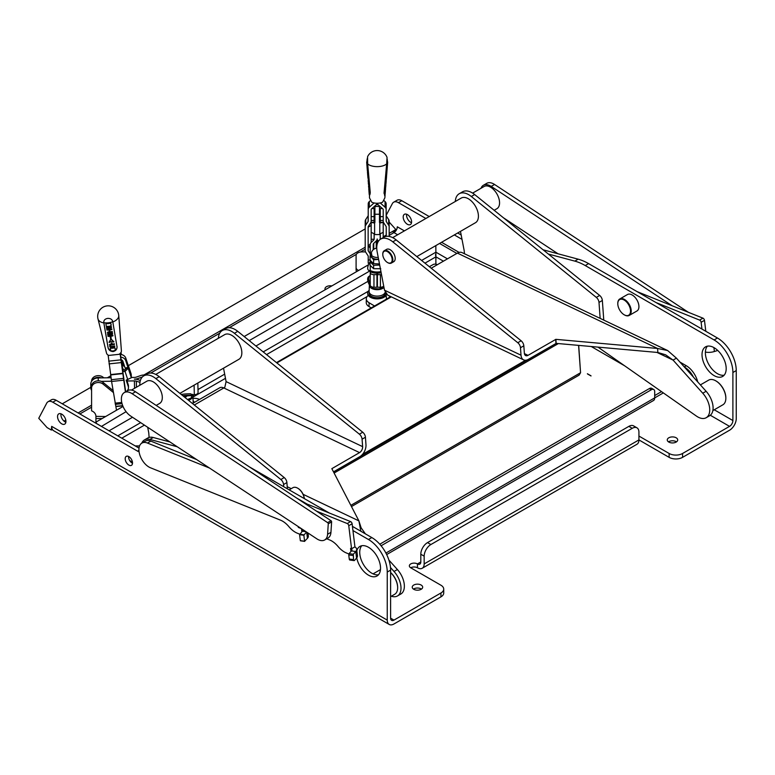 <?xml version="1.0" encoding="UTF-8"?>
<svg xmlns="http://www.w3.org/2000/svg" width="775" height="775" viewBox="0 0 775 775"><rect width="100%" height="100%" fill="white"/><g stroke="black" fill="none" stroke-linecap="round" stroke-linejoin="round"><path stroke-width="1.16" d="M370.218 248.262L368.241 245.239A0.756 0.668 -0 0 1 368.144 244.9M368.212 215.557A0.698 0.62 -0 0 1 368.125 215.867L365.693 219.587A3.691 3.265 180 0 0 365.199 221.224L365.199 250.519A3.691 3.265 180 0 0 365.693 252.156L368.125 255.866A0.698 0.62 180 0 1 368.212 256.176L368.212 263.229L369.268 263.229M370.566 200.463L369.297 201.587A3.691 3.265 180 0 0 368.212 203.903L368.212 221.175A0.698 0.62 180 0 1 368.125 221.485L365.693 225.205A3.691 3.265 180 0 0 365.199 226.843M370.218 253.88L368.241 250.858A0.756 0.668 180 0 1 368.144 250.519L368.144 226.843A0.756 0.668 180 0 1 368.241 226.503L370.673 222.793A3.642 3.216 180 0 0 371.157 221.175L371.157 209.521A0.756 0.668 180 0 1 371.38 209.047L376.117 204.852A3.642 3.216 -0 0 0 377.105 203.253M368.212 209.521A3.691 3.265 180 0 1 369.297 207.206L374.034 203.011A0.698 0.62 180 0 0 374.102 202.943M369.472 195.058L369.481 197.877L371.738 202.178A7.537 3.507 -0 0 0 382.598 202.178L384.855 197.877L385.059 195.339L384.022 193.246L386.657 164.009A4.088 1.414 -73.9 0 1 386.677 163.845L387.045 157.403A10.55 10.55 0 0 0 367.573 156.715L367.641 163.341A9.533 8.428 180 0 0 367.67 163.845L370.256 192.588C369.995 194.922 369.646 195.571 369.229 194.554L369.239 194.283M380.273 222.309L380.273 220.468L383.208 220.468L383.208 209.521A0.756 0.668 180 0 0 382.986 209.047L378.248 204.852A3.642 3.216 -0 0 1 377.26 203.253M386.221 236.365L386.221 226.843A0.756 0.668 180 0 0 386.124 226.503L383.702 222.793A3.642 3.216 -0 0 1 383.208 221.175M380.263 202.943A0.698 0.62 180 0 0 380.331 203.011L385.068 207.206A3.691 3.265 -0 0 1 386.153 209.521L386.153 221.175A0.698 0.62 180 0 0 386.241 221.485L388.672 225.205A3.691 3.265 -0 0 1 389.166 226.843L389.166 236.414M383.79 200.454L385.068 201.587A3.691 3.265 -0 0 1 386.153 203.903L386.153 209.521M389.166 226.843L389.166 221.224A3.691 3.265 -0 0 0 388.672 219.587L386.241 215.867A0.698 0.62 -0 0 1 386.153 215.557M367.088 166.296A10.23 4.766 180 0 1 366.953 165.676L366.701 162.547A10.472 4.883 -0 0 0 366.837 163.157L367.088 166.296L367.205 163.157A10.114 4.708 180 0 1 367.069 162.537L367.021 161.888A10.162 4.737 -0 0 0 367.641 163.36M366.982 161.229A10.472 4.883 -0 0 0 366.701 162.547M369.355 194.573A8.002 3.73 180 0 1 369.171 193.915L368.929 190.786A8.254 3.846 -0 0 0 369.103 191.435L369.355 194.573L369.859 194.292L369.472 191.435A7.886 3.672 180 0 1 369.287 190.776L369.268 190.543M368.978 190.175A8.254 3.846 -0 0 0 368.929 190.786M368.367 183.365A8.854 4.127 180 0 1 368.319 183.074L368.716 184.954A8.787 4.098 180 0 1 368.532 184.586L368.367 183.365M368.483 180.507L368.154 180.507A9.029 4.204 -0 0 0 368.144 180.827L368.716 184.954M387.636 162.547L387.393 165.676A10.23 4.766 180 0 1 387.064 166.703L387.316 163.573A10.472 4.883 -0 0 0 387.636 162.547A10.472 4.883 -0 0 0 387.51 161.568L387.326 161.859A10.182 10.182 0 0 0 387.074 158.701M386.192 180.866L386.018 183.074A8.854 4.127 180 0 1 385.95 183.462L385.776 184.682A8.787 4.098 180 0 1 385.572 185.051L386.192 180.924A9.029 4.204 -0 0 0 386.192 180.866A9.029 4.204 -0 0 0 386.202 180.604L385.853 180.604A8.67 4.04 180 0 1 385.834 180.866A8.67 4.04 180 0 1 385.824 180.924L385.572 185.051M385.417 190.786L385.165 193.915A8.002 3.73 180 0 1 384.942 194.67L385.194 191.532A8.254 3.846 -0 0 0 385.417 190.786A8.254 3.846 -0 0 0 385.359 190.175M384.942 194.67L384.41 194.389L384.826 191.532A7.886 3.672 180 0 0 385.049 190.776L385.078 190.466M367.631 171.343A9.697 4.524 -0 0 0 367.476 172.341A9.697 4.524 -0 0 0 367.767 173.28L367.815 173.881L368.135 173.28A9.339 4.35 180 0 1 367.834 172.331L367.35 170.742A9.823 4.582 -0 0 1 367.36 170.432L367.398 170.432M369.084 188.102L368.929 188.102A8.389 3.914 -0 0 0 368.784 188.984A8.389 3.914 -0 0 0 369.123 189.943L369.171 190.543L369.501 189.943A8.031 3.739 180 0 1 369.152 188.974L369.074 188.005M368.764 185.477A8.593 4.001 -0 0 0 368.59 186.446A8.593 4.001 -0 0 0 368.919 187.405L368.968 188.005L369.297 187.405A8.225 3.836 180 0 1 368.948 186.436L368.677 184.886M367.844 175.925A9.368 4.369 -0 0 0 367.805 176.526A9.368 4.369 -0 0 0 368.106 177.475L368.154 178.076A9.329 4.35 180 0 1 367.854 177.126A9.329 4.35 180 0 1 367.854 177.078L368.503 180.827M367.96 175.954L368.086 174.162A9.242 4.311 180 0 1 367.989 173.881M368.232 175.954L367.854 175.954A9.465 4.408 180 0 1 367.708 175.324L367.66 174.724A9.513 4.437 -0 0 0 367.815 175.353L367.767 174.753A9.562 4.456 180 0 1 367.621 174.133L367.573 173.532A9.61 4.476 -0 0 0 367.718 174.162L367.854 175.954M367.079 166.276A10.133 4.718 -0 0 0 367.05 166.887A10.133 4.718 -0 0 0 367.321 167.817L367.369 168.417L367.699 167.817A9.765 4.553 180 0 1 367.408 166.877L367.369 166.373M367.563 168.427A9.678 4.505 180 0 1 367.563 168.417L367.243 169.028A9.988 4.66 180 0 1 367.185 168.669L367.137 168.078A10.036 4.679 -0 0 0 367.195 168.427L367.563 168.427M367.234 168.969A9.939 4.631 -0 0 0 367.234 169.27A9.939 4.631 -0 0 0 367.515 170.209L367.563 170.8L367.892 170.209A9.581 4.466 180 0 1 367.592 169.26L367.582 169.028M368.154 178.076L368.483 177.475A9.009 4.195 180 0 1 368.164 176.526L368.125 176.032M368.968 188.005A8.544 3.982 180 0 1 368.629 187.037L368.59 186.446M367.195 168.427L367.243 169.028M369.171 190.543A8.341 3.885 180 0 1 368.832 189.575L368.784 188.984M367.815 173.881A9.658 4.495 180 0 1 367.524 172.932L367.476 172.341M367.563 170.8A9.901 4.611 180 0 1 367.282 169.861L367.234 169.27M367.369 168.417A10.085 4.698 180 0 1 367.098 167.477L367.05 166.887M367.67 163.845A10.521 4.902 -0 0 0 377.173 166.644A10.521 4.902 -0 0 0 386.677 163.845M384.991 194.573L385.059 195.339M384.603 195.62L384.739 194.748M385.252 190.408L385.504 187.269A8.593 4.001 -0 0 0 385.756 186.446L385.708 187.037A8.544 3.982 180 0 1 385.572 187.627L385.417 189.575A8.389 3.914 -0 0 0 385.553 188.984L385.514 189.575A8.341 3.885 180 0 1 385.252 190.408L384.758 190.195L385.136 187.269A8.225 3.836 180 0 0 385.398 186.436L385.504 185.051M385.95 175.77L386.279 176.361L385.95 175.77A9.155 4.263 180 0 0 386.289 174.937M386.541 174.859L386.686 173.067A9.697 4.524 -0 0 0 386.87 172.341L386.822 172.932A9.658 4.495 180 0 1 386.638 173.658L386.589 174.259A9.61 4.476 -0 0 0 386.773 173.532L386.725 174.133A9.562 4.456 180 0 1 386.541 174.859L386.308 173.067A9.339 4.35 180 0 0 386.502 172.331L386.618 170.897M386.589 167.913L386.347 170.897L386.589 167.913A9.765 4.553 180 0 0 386.938 166.877L386.948 166.703M385.805 177.572L386.134 178.172L385.805 177.572A9.009 4.195 180 0 0 386.173 176.526L386.183 176.361M386.047 178.172L386.289 179.713L386.483 177.175A9.329 4.35 180 0 1 386.134 178.172M386.725 163.322A10.162 4.737 -0 0 0 387.326 161.888L387.277 162.537A10.114 4.708 180 0 1 386.948 163.573L387.064 166.703M386.87 172.341A9.697 4.524 -0 0 0 386.744 171.44M385.756 186.446A8.593 4.001 -0 0 0 385.621 185.583M386.967 167.913A10.133 4.718 -0 0 0 387.297 166.887A10.133 4.718 -0 0 0 387.258 166.276M387.297 166.887L387.248 167.477A10.085 4.698 180 0 1 387.074 168.194L387.025 168.795A10.036 4.679 -0 0 0 387.2 168.078L387.151 168.669A9.988 4.66 180 0 1 386.977 169.396L386.928 169.987A9.939 4.631 -0 0 0 387.113 169.27A9.939 4.631 -0 0 0 387.113 168.969M387.113 169.27L387.064 169.861A9.901 4.611 180 0 1 386.725 170.897M386.938 171.362A9.775 4.553 180 0 1 386.938 171.401L386.987 170.839A9.823 4.582 -0 0 0 386.987 170.8A9.823 4.582 -0 0 0 386.987 170.529L386.909 170.529M385.834 185.458A8.661 4.04 180 0 1 385.834 185.525A8.661 4.04 180 0 1 385.824 185.583L385.611 184.983M386.183 177.572A9.368 4.369 -0 0 0 386.541 176.526A9.368 4.369 -0 0 0 386.493 175.925M386.328 175.77A9.513 4.437 -0 0 0 386.677 174.724L386.628 175.324A9.465 4.408 180 0 1 386.279 176.361M386.987 170.8L386.938 171.401A9.775 4.553 180 0 1 386.938 171.44L386.57 171.44M385.553 188.984A8.389 3.914 -0 0 0 385.466 188.238M383.208 220.468L383.208 232.316L379.789 233.982A1.443 1.356 -0 0 0 379.488 234.563L374.906 234.563A1.443 1.356 -0 0 0 374.606 233.982L374.606 223.055L371.177 222.406L371.177 232.316L374.606 233.982M383.208 231.87L383.208 237.625M374.122 233.934L374.122 239.32M371.981 208.514L374.122 208.514L374.122 222.309M371.177 209.357L371.177 222.406L374.364 222.193M371.177 231.87L371.177 242.468M380.273 220.468L380.273 216.622L383.208 216.622M382.385 208.514L380.273 208.514L380.273 216.622M380.273 233.934L380.273 239.349M380.021 222.193L383.208 222.406L379.789 223.055A1.443 1.356 -0 0 1 379.488 222.231L379.488 205.947M379.488 221.214A1.443 1.356 180 0 0 379.789 222.047L379.789 233.982M374.906 205.927L374.906 222.231A1.443 1.356 -0 0 1 374.606 223.055L374.606 222.047A1.443 1.356 180 0 0 374.906 221.214M374.606 222.047L374.122 222.406L374.606 222.047M376.204 204.774A2.286 0.794 180 0 1 378.152 204.774M580.485 371.603L578.702 345.388M390.784 296.602L276.472 362.603M334.103 473.041L558.368 343.567M333.541 471.956L556.256 343.373M578.586 345.379L580.572 372.727L579.08 375.158L351.482 506.559M276.888 362.933L391.327 296.864M525.566 360.259L362.487 454.402M333.483 471.859L359.852 456.64A9.494 5.938 115.5 0 0 365.974 444.705L365.432 437.245A4.747 2.742 -120 0 0 362.748 432.237L237.751 331.351A18.988 10.957 -120 0 0 225.641 328.6L222.28 330.537A18.988 10.957 60 0 1 234.399 333.289L359.387 434.174A4.747 2.742 60 0 1 362.08 439.183L362.623 446.642A4.747 2.964 -64.5 0 1 359.552 452.61L331.836 468.662L358.912 520.897L360.85 531.233M369.404 284.948A7.798 4.388 -0 0 0 369.384 285.19A7.798 4.388 -0 0 0 377.619 289.685A7.798 4.388 -0 0 0 383.974 287.467M371.583 286.75L373.124 288.552L380.002 288.949L383.315 286.45M383.567 286.256L383.722 286.13A3.739 2.102 -0 0 1 380.418 287.225L377.396 287.225L377.396 274.67L380.418 274.67A3.739 2.102 -0 0 0 381.503 274.582M367.699 293.338A9.494 5.347 -0 0 0 367.689 293.531A9.494 5.347 -0 0 0 377.716 298.869A9.494 5.347 -0 0 0 386.173 295.256M369.171 290.276A9.494 5.347 -0 0 0 367.689 293.144A9.494 5.347 -0 0 0 377.716 298.472A9.494 5.347 -0 0 0 386.163 294.868M369.384 285.19L369.123 291.458A8.07 4.543 -0 0 0 369.113 291.574L369.113 293.144A8.07 4.543 -0 0 0 377.638 297.677A8.07 4.543 -0 0 0 385.252 293.144L385.252 292.659M369.113 291.574A8.07 4.543 -0 0 0 377.638 296.108A8.07 4.543 -0 0 0 385.127 292.378M373.017 288.523L373.017 287.157M380.099 288.93L380.099 287.225M188.422 400.249A7.798 4.505 -1.2 0 0 192.801 395.967A7.798 4.505 -1.2 0 0 192.723 395.473M187.55 399.542L191.502 397.817L191.454 395.57M194.331 402.428A9.494 5.483 -1.2 0 0 193.12 400.888M193.082 403.145A8.07 4.66 -1.2 0 0 193.208 402.273A8.07 4.66 -1.2 0 0 193.198 402.157L192.801 395.967M187.259 395.87L185.651 396.926L183.83 396.122M185.68 398.03L185.651 396.926M371.254 254.917A6.171 3.478 -0 0 0 371.845 257.61L370.062 256.322L371.845 254.132M378.607 259.422L373.627 259.799L371.845 257.61A6.171 3.478 -0 0 0 377.183 259.344A6.171 3.478 -0 0 0 378.578 259.257M370.062 256.322L370.062 260.197L373.627 263.674L379.469 263.926M373.627 263.674L373.627 259.799M378.549 259.121A5.929 3.342 180 0 1 371.254 255.866L371.254 254.103A5.929 3.342 -0 0 0 378.219 257.397M218.376 338.268A18.988 10.957 60 0 1 222.28 330.537M359.552 452.61L223.83 387.955A4.747 2.964 115.5 0 0 224.857 387.161L226.097 381.61L223.529 368.173M179.897 393.371L238.894 359.309A14.241 8.225 -120 0 0 238.894 342.87A14.241 8.225 -120 0 0 224.653 334.645L155.765 374.422M390.474 567.494L394.029 571.466A17.089 9.862 60 0 1 397.468 595.956A17.089 9.862 60 0 1 391.327 596.217M199.524 399.425A9.494 5.57 0.9 0 0 192.956 398.321M194.312 405.005L223.83 387.955A9.494 5.483 -120 0 0 219.674 387.8L192.462 403.504M397.468 595.956L400.83 594.018A17.089 9.862 -120 0 0 397.391 569.528L388.876 560.034M365.374 533.849L361.131 527.814L358.922 521.023M287.36 488.812L286.905 482.583A4.747 2.742 -120 0 0 284.222 477.574L159.224 376.689A18.988 10.957 -120 0 0 147.114 373.938L143.763 375.875A18.988 10.957 60 0 1 155.872 378.626L280.87 479.512A4.747 2.742 60 0 1 283.553 484.52L283.708 486.7M521.013 355.192L520.471 347.743A4.747 2.742 -120 0 0 517.778 342.724L392.789 241.839A18.988 10.957 -120 0 0 380.68 239.088A18.988 10.957 -120 0 0 377.144 251.739L384.487 290.17L387.674 295.12L523.638 359.891A9.494 5.938 -64.5 0 1 521.013 355.192L384.487 290.17M387.645 262.599A7.12 4.107 -120 0 0 387.82 262.696A7.12 4.107 -120 0 0 391.375 263.054L393.729 261.698A7.12 4.107 -120 0 0 394.921 260.187A7.12 4.107 -120 0 0 392.838 252.146A7.12 4.107 -120 0 0 386.609 249.366L384.255 250.722A7.12 4.107 -120 0 0 382.782 253.977A7.12 4.107 -120 0 0 382.792 254.181M380.68 239.088L384.032 237.15A18.988 10.957 60 0 1 396.141 239.901L521.139 340.787A4.747 2.742 60 0 1 523.822 345.805L524.365 353.255A4.747 2.964 115.5 0 0 525.683 355.599A4.747 2.964 115.5 0 0 528.017 355.347L555.888 339.343L657.578 348.469L667.663 350.542L676.42 358.147L706.122 391.288A17.089 9.862 60 0 1 709.561 415.778L706.199 417.715A17.089 9.862 -120 0 0 702.76 393.225L673.068 360.084L665.628 354.824L657.868 352.489L556.179 343.373L528.308 359.377A9.494 5.938 -64.5 0 1 523.638 359.891M667.663 350.542L462.055 252.602A9.494 5.938 115.5 0 0 457.395 253.115L431.229 268.218M366.313 298.724L366.255 302.56A9.494 5.57 0.9 0 0 369.036 306.58L369.094 302.744A9.494 5.57 -179.1 0 1 366.313 298.724A9.494 5.57 -179.1 0 1 368.28 295.391M369.094 302.744L374.528 305.989M369.036 306.58L371.235 307.898M386.202 294.035A9.494 5.483 -120 0 0 386.192 295.575L386.444 299.111M429.379 266.726L433.099 264.575A9.494 5.483 60 0 1 437.255 264.74M389.544 297.319L389.534 297.164A4.747 2.742 60 0 1 389.593 296.04M597.971 347.123L696.376 416.049A17.089 9.862 -120 0 0 706.199 417.715M676.42 358.147L673.068 360.084L656.948 352.412M657.868 352.489L657.578 348.469L457.395 253.115M455.293 201.49A18.988 10.957 60 0 1 459.197 193.75A18.988 10.957 60 0 1 471.316 196.501L596.304 297.387A4.747 2.742 60 0 1 598.998 302.405L600.15 318.38M464.428 253.735L464.244 251.168A4.747 2.742 -120 0 0 464.157 250.519L460.476 231.376M390.61 570.119L390.61 618.169A4.747 2.742 120 0 0 391.588 620.339A4.747 2.742 120 0 0 393.962 620.107L440.946 592.982L440.946 596.857L393.962 623.982A9.494 5.483 -60 0 1 389.215 624.447A9.494 5.483 -60 0 1 387.248 620.107L387.248 572.057L390.61 570.119A26.573 15.345 -120 0 0 371.816 537.569L368.454 539.507L352.945 530.546L354.931 546.84L351.569 548.778L348.76 525.712A1.899 1.095 -120 0 0 347.239 523.532L316.491 511.142L135.509 391.782A14.241 8.225 -120 0 0 127.672 390.639L124.32 392.576A14.241 8.225 60 0 1 132.157 393.719L327.631 522.641A0.949 0.552 60 0 1 328.261 523.832L327.593 534.266A14.241 8.225 60 0 1 324.667 539.972A14.241 8.225 60 0 1 316.83 538.828L130.723 416.088A14.241 8.225 60 0 1 122.004 403.523A14.241 8.225 60 0 1 124.32 392.576M316.491 511.142L330.993 520.703A0.949 0.552 60 0 1 331.613 521.895L330.944 532.328A14.241 8.225 60 0 1 328.019 538.034L324.667 539.972M326.73 538.78L329.675 539.962A18.988 10.957 60 0 1 338.036 546.472A18.988 10.957 -120 0 0 346.406 552.972L348.886 553.97M351.569 548.778L350.571 548.371L350.959 551.519M209.502 468.042L147.483 443.058A14.241 8.225 -120 0 0 141.873 443.097A14.241 8.225 -120 0 0 140.004 455.477A14.241 8.225 -120 0 0 150.495 467.79L280.569 520.18A18.988 10.957 -120 0 1 288.93 526.69A18.988 10.957 60 0 0 297.29 533.19L299.76 534.188M299.286 527.252L298.191 526.864L298.394 527.446L301.417 528.666M347.239 523.532L350.591 521.594L307.026 504.041L296.534 497.986M350.591 521.594A1.899 1.095 60 0 1 352.121 523.774L348.76 525.712M352.945 530.546L352.121 523.774M306.483 531.999L303.868 535.283L304.585 541.221L307.442 538.325A9.494 4.602 -6.9 0 0 308.334 535.99L307.975 532.987M303.868 535.283L299.596 534.692L302.386 531.214A4.747 2.296 -6.9 0 0 302.831 530.052A4.747 2.296 -6.9 0 0 302.541 529.403M304.614 541.328L300.322 540.63L304.585 541.221M299.596 534.692L300.322 540.63M353.332 554.241L353.526 559.647A1.899 0.794 97.9 0 0 354.078 560.616A1.899 0.794 97.9 0 0 354.533 560.383L356.558 558.107A9.494 4.602 -6.9 0 0 357.44 555.772L356.645 549.175A9.494 4.602 173.1 0 1 355.754 551.509L353.332 554.241L349.06 553.65L351.482 550.918A4.747 2.296 -6.9 0 0 351.927 549.746A4.747 2.296 -6.9 0 0 350.571 548.39M353.022 555.52L348.76 554.929L349.06 553.65M354.078 560.616L349.806 560.015A1.899 0.794 -82.1 0 1 349.263 559.046L353.526 559.647M348.76 554.929L349.263 559.046M354.843 546.888A9.494 4.602 173.1 0 1 356.645 549.175M141.873 443.097L145.225 441.159A14.241 8.225 60 0 1 150.844 441.12L196.685 459.594M303.674 502.684L307.026 504.041M181.234 394.446A10.55 1.763 175.1 0 1 190.737 393.807L191.929 394.756L194.312 394.727A3.739 2.16 178.8 0 0 198.051 392.518L198.051 388.788A3.739 2.16 -1.2 0 0 198.051 388.759A3.739 2.16 -1.2 0 0 198.051 388.73M142.309 377.018A3.856 2.228 178.8 0 0 142.183 377.057L137.824 378.568A6.868 3.962 -1.2 0 1 134.385 379.149A6.868 3.962 178.8 0 1 137.824 379.634L140.391 380.457M145.312 374.974L144.111 374.993A6.868 3.962 -1.2 0 0 140.672 375.575L136.313 377.086A3.856 2.228 178.8 0 1 134.385 377.415L131.401 377.454M111.125 377.745L101.273 377.88A6.752 5.512 180 0 0 92.273 380.418A7.595 6.2 180 0 0 90.772 384.129L90.772 387.607A7.595 6.2 -0 0 1 92.273 383.896A6.752 5.512 -0 0 1 101.273 381.368A6.752 5.512 -0 0 1 103.104 382.433L113.043 390.542M92.273 380.418A7.595 6.2 -0 0 1 98.231 377.929L101.273 377.88M139.975 382.337L136.313 381.164A3.856 2.228 -1.2 0 0 134.385 380.893L127.023 381M111.542 381.222L101.273 381.368M182.755 395.676A10.55 1.763 -4.9 0 1 193.517 395.415L192.471 394.31M193.498 394.737L193.517 395.415L183.355 396.161M193.517 395.415A10.55 6.093 -1.2 0 0 194.244 394.727M105.613 416.533L95.926 416.369A7.469 6.103 180 0 0 91.586 410.837L91.586 386.328A6.752 5.512 -0 0 1 92.273 383.896M91.586 390.406A7.595 6.2 -0 0 1 90.772 387.607M95.926 416.533L95.926 422.976A6.026 3.478 -0 0 0 95.945 423.247M91.586 388.023A6.752 5.512 -0 0 1 95.751 382.937A6.752 5.512 -0 0 1 103.104 384.129L113.353 392.499M103.84 377.851L103.104 377.251A6.752 5.512 180 0 0 95.751 376.059A6.752 5.512 180 0 0 91.586 381.155L91.586 381.329M379.682 265.06L373.627 265.282L370.062 261.814L370.644 261.001M370.062 261.814L370.062 265.224L373.627 268.702L380.748 268.702M373.627 265.282L373.627 268.702M370.237 271.153L370.218 285.123A3.739 2.102 180 0 0 373.957 287.225L376.97 287.225L376.97 274.67L373.957 274.67A3.739 2.102 180 0 1 370.218 272.567M380.942 271.618A10.55 5.938 180 0 1 370.237 270.543A10.55 4.195 129.6 0 1 368.435 270.146A10.55 4.195 129.6 0 1 370.062 261.882M368.435 270.146L369.452 270.988A10.55 4.195 -50.4 0 0 370.218 271.357M370.237 265.486L370.237 271.734A10.55 5.938 180 0 0 373.356 272.8A10.55 5.938 -0 0 0 374.306 272.974A10.55 5.938 180 0 0 376.97 273.197A10.55 5.938 -0 0 0 377.396 273.197L377.396 274.67M380.06 272.974A10.55 5.938 -0 0 0 381.009 272.8L380.06 272.974A10.55 5.938 180 0 1 377.396 273.197M370.218 261.592L370.218 260.419M370.218 256.099L370.218 244.454A6.868 3.865 180 0 1 371.138 242.517L373.657 240.066A3.856 2.17 -0 0 0 374.17 238.971L374.17 233.934L374.17 238.971M378.433 241.228L378.103 240.909A6.868 3.865 -0 0 1 377.183 238.971A6.868 3.865 180 0 1 376.262 240.909L373.744 243.36A3.856 2.17 -0 0 0 373.23 244.454L373.23 249.686M380.254 239.349A3.856 2.17 180 0 1 380.196 238.971L380.196 233.943M380.196 222.28L380.273 216.845M374.17 222.289L374.122 216.845M373.356 272.8L374.306 272.974M376.97 273.197L376.97 274.67M370.218 284.27A10.55 5.938 180 0 1 369.472 283.863L370.218 283.088M369.472 283.863L369.472 285.064A10.55 5.938 -0 0 0 370.276 285.5M370.13 283.582A10.55 4.824 -127.7 0 1 369.723 275.823A10.55 4.824 -127.7 0 1 370.218 275.532M369.723 275.823L368.706 276.607A10.55 4.824 52.3 0 0 369.472 285.064M377.183 238.971L377.183 244.096M358.631 270.456A6.026 3.478 180 0 1 356.093 267.617L356.093 270.02A6.026 3.478 180 0 0 356.713 271.56M365.538 251.894L362.119 251.894A6.026 3.478 -0 0 0 356.093 255.372L356.093 267.617M603.773 320.104L602.349 300.468A4.747 2.742 -120 0 0 599.666 295.449L474.668 194.564A18.988 10.957 -120 0 0 462.559 191.812L459.197 193.75M480.994 188.296A14.241 8.225 60 0 1 483.387 185.273A14.241 8.225 60 0 1 491.214 186.417L672.196 305.776L637.176 291.662M558.029 253.783L503.411 217.765M494.15 210.287L496.911 208.698A12.817 7.401 -120 0 0 496.911 193.905A12.817 7.401 -120 0 0 484.094 186.504L472.643 193.111M688.365 312.286L494.576 184.479A14.241 8.225 -120 0 0 486.739 183.336L483.387 185.273M705.802 331.283L704.475 320.346A1.899 1.095 -120 0 0 702.944 318.157L672.196 305.776M702.944 318.157L699.592 320.094L656.028 302.55L701.947 329.055L701.123 322.284L704.475 320.346M699.592 320.094A1.899 1.095 60 0 1 701.123 322.284M717.737 350.445L714.385 351.511A9.494 4.602 173.1 0 1 705.395 352.053M701.947 329.055L717.456 338.016L714.104 339.954A26.573 15.345 60 0 1 732.898 372.504L736.25 370.566A26.573 15.345 -120 0 0 717.456 338.016M736.25 370.566L736.25 418.616A9.494 5.483 -60 0 1 729.537 430.241L682.562 457.357L682.562 453.482A9.494 5.483 180 0 1 669.135 453.482L669.135 457.357A9.494 5.483 0 0 0 682.562 457.357M398.437 202.653L401.799 200.715A9.494 5.483 -120 0 0 397.052 200.25L393.69 202.188A9.494 5.483 60 0 1 398.437 202.653L425.853 218.482M401.799 200.715L429.214 216.545M457.686 232.984L461.164 234.999M656.028 302.55L588.593 263.616A56.953 32.879 -120 0 0 578.169 259.179L543.072 249.782M707.401 346.173A17.089 9.862 -120 0 0 706.81 360.152A17.089 9.862 -120 0 0 717.456 373.666A17.089 9.862 -120 0 0 724.16 375.187M406.613 214.239A5.929 3.429 -120 0 0 410.74 222.347A5.929 3.429 -120 0 0 411.506 222.716M624.33 314.853A9.494 5.483 -120 0 0 624.505 314.96A9.494 5.483 -120 0 0 625.086 315.26A9.494 5.483 -120 0 0 629.252 315.425A9.494 5.483 -120 0 0 629.252 304.468A9.494 5.483 -120 0 0 619.758 298.985A9.494 5.483 -120 0 0 617.791 303.335A9.494 5.483 -120 0 0 617.791 303.529M619.758 298.985L627.479 294.529A9.494 5.483 60 0 1 636.963 300.012A9.494 5.483 60 0 1 636.963 310.969L629.252 315.425M624.718 315.057A9.019 5.202 60 0 1 624.166 314.766A9.019 5.202 60 0 1 617.791 303.722A9.019 5.202 60 0 1 623.982 299.935A9.019 5.202 60 0 1 630.53 310.649A9.019 5.202 60 0 1 624.718 315.057M289.162 489.858L292.902 487.698A9.494 5.483 60 0 1 297.648 488.163A9.494 5.483 60 0 1 304.284 498.587M304.323 498.606A9.019 5.202 -120 0 0 297.988 488.357A9.019 5.202 -120 0 0 297.823 488.269M52.797 402.206L56.149 400.268A9.494 5.483 -120 0 0 51.402 399.803L48.05 401.741A9.494 5.483 60 0 1 52.797 402.206L137.582 451.157A4.747 2.742 60 0 0 139.064 451.622M56.149 400.268L139.016 448.115M169.987 441.983L153.247 437.497A17.089 9.862 -120 0 0 147.831 437.982L144.479 439.919A17.089 9.862 -120 0 0 141.757 443.164M371.816 537.569L352.441 526.38M329.239 512.982L249.376 466.879M60.973 413.792A5.929 3.429 -120 0 0 65.1 421.91A5.929 3.429 -120 0 0 65.865 422.268M361.76 545.726A17.089 9.862 -120 0 0 361.16 559.705A17.089 9.862 -120 0 0 371.816 573.219A17.089 9.862 -120 0 0 378.51 574.75M128.563 456.465A5.183 2.993 -120 0 0 128.553 456.795A5.183 2.993 -120 0 0 132.506 463.295M386.153 215.402L392.353 203.622A9.494 5.483 60 0 1 393.69 202.188M395.725 229.758L396.335 230.117M396.984 228.693L397.313 226.804A4.747 2.742 -60 0 1 393.962 232.616A4.747 2.742 60 0 1 392.547 231.434L389.166 233.391M682.562 453.482L729.537 426.366A4.747 2.742 120 0 0 732.898 420.554L732.898 372.504M714.104 339.954L585.241 265.554A56.953 32.879 -120 0 0 574.817 261.117L548.332 254.026M454.334 234.922L462.007 239.359M714.104 375.604A17.089 9.862 60 0 1 702.944 360.549A17.089 9.862 60 0 1 705.56 346.851A17.089 9.862 60 0 1 722.649 356.723A17.089 9.862 60 0 1 722.649 376.447A17.089 9.862 60 0 1 714.104 375.604M407.388 224.285A5.929 3.429 60 0 1 403.513 219.063A5.929 3.429 60 0 1 404.414 214.307A5.929 3.429 60 0 1 410.353 217.727A5.929 3.429 60 0 1 410.353 224.585A5.929 3.429 60 0 1 407.388 224.285M725.846 398.069A13.766 7.944 -120 0 0 725.846 397.885A13.766 7.944 -120 0 0 716.119 381.029A13.766 7.944 -120 0 0 715.945 380.932M177.233 446.758L149.895 439.435A17.089 9.862 -120 0 0 144.479 439.919M389.215 624.447L53.64 430.706A9.494 5.483 -60 0 1 51.673 426.366L51.334 430.048L47.072 427.577L38.75 418.297L46.713 403.174A9.494 5.483 60 0 1 48.05 401.741M368.454 539.507A26.573 15.345 60 0 1 387.248 572.057M356.829 550.715A17.089 9.862 60 0 1 359.92 546.414A17.089 9.862 60 0 1 376.999 556.276A17.089 9.862 60 0 1 376.999 575.999A17.089 9.862 60 0 1 368.454 575.157A17.089 9.862 60 0 1 356.752 557.874M61.738 423.847A5.929 3.429 60 0 1 57.863 418.616A5.929 3.429 60 0 1 58.774 413.86A5.929 3.429 60 0 1 64.703 417.289A5.929 3.429 60 0 1 64.703 424.138A5.929 3.429 60 0 1 61.738 423.847M125.192 458.732A5.183 2.993 60 0 1 126.267 456.359A5.183 2.993 60 0 1 131.45 459.352A5.183 2.993 60 0 1 131.45 465.339A5.183 2.993 60 0 1 127.458 463.944A5.183 2.993 60 0 1 125.192 458.732M417.454 567.794A4.747 2.742 0 0 0 410.74 567.794A4.747 2.742 180 0 1 409.355 565.857A4.747 2.742 180 0 1 412.281 563.328A4.747 2.742 180 0 1 417.454 563.919L417.454 567.794A9.494 5.483 -120 0 0 422.201 568.269L636.963 444.269A9.494 5.483 -120 0 0 638.929 439.919L669.135 457.357M440.946 596.857A9.494 5.483 0 0 0 443.726 592.982L443.726 589.107A9.494 5.483 180 0 1 440.946 592.982M676.488 441.857A5.222 3.013 0 0 0 676.178 441.663A5.222 3.013 0 0 0 668.496 441.857M421.455 589.107A5.222 3.013 0 0 0 421.145 588.913A5.222 3.013 0 0 0 413.453 589.107M410.74 567.794L440.946 585.232A9.494 5.483 180 0 1 443.726 589.107M638.929 436.054L669.135 453.482M325.238 289.734A5.222 3.013 180 0 1 324.987 288.804A5.222 3.013 180 0 1 331.816 285.936M676.178 437.788A5.222 3.013 180 0 1 677.708 439.919A5.222 3.013 180 0 1 672.487 442.942A5.222 3.013 180 0 1 667.265 439.919A5.222 3.013 180 0 1 670.491 437.139A5.222 3.013 180 0 1 676.178 437.788M421.145 585.038A5.222 3.013 180 0 1 422.675 587.169A5.222 3.013 180 0 1 417.454 590.182A5.222 3.013 180 0 1 412.232 587.169A5.222 3.013 180 0 1 415.458 584.389A5.222 3.013 180 0 1 421.145 585.038M51.334 430.048L52.516 429.631M393.855 232.558L395.851 229.526L392.547 231.434M395.851 229.526L389.166 222.067M371.177 225.457L368.144 227.211M365.199 228.906L128.388 365.635M110.893 375.73L107.308 377.803M90.772 387.355L62.271 403.804M424.167 556.169A9.494 5.483 -60 0 1 430.871 544.544L632.226 428.304A9.494 5.483 -60 0 1 636.963 427.829A9.494 5.483 -60 0 1 638.929 432.169L638.929 439.919L424.167 563.919L424.167 556.169L420.806 554.232A9.494 5.483 120 0 1 427.519 542.607L628.864 426.366L632.226 428.304M636.963 427.829L633.611 425.892A9.494 5.483 120 0 0 628.864 426.366M420.806 561.982L417.454 563.919A4.747 2.742 -120 0 0 419.827 564.152A4.747 2.742 -120 0 0 420.806 561.982L420.806 554.232M422.201 568.269A9.494 5.483 -120 0 0 424.167 563.919M700.397 384.894L708.66 380.128A14.241 8.225 60 0 1 715.78 380.835A14.241 8.225 60 0 1 725.846 398.272A14.241 8.225 60 0 1 722.901 404.782L712.855 410.585M397.653 587.557A13.766 7.944 -120 0 0 397.653 587.363A13.766 7.944 -120 0 0 390.61 572.493M390.61 572.589A14.241 8.225 60 0 1 397.653 587.75A14.241 8.225 60 0 1 394.707 594.27L390.61 596.634M380.467 569.606A14.241 8.225 60 0 1 380.477 569.606L373.075 573.868M416.814 256.583L475.472 222.716A14.241 8.225 -120 0 0 475.472 206.276A14.241 8.225 -120 0 0 461.241 198.061L392.683 237.634M391.918 261.427A6.646 3.836 60 0 1 387.481 262.502A6.646 3.836 60 0 1 382.782 254.365A6.646 3.836 60 0 1 388.265 252.185A6.646 3.836 60 0 1 391.918 261.427M391.375 263.054A7.12 4.107 -120 0 0 392.576 261.543A7.12 4.107 -120 0 0 390.493 253.502A7.12 4.107 -120 0 0 384.255 250.722M131.488 390.077L146.843 381.213A12.817 7.401 60 0 1 159.66 388.614A12.817 7.401 60 0 1 159.66 403.407L156.182 405.412M139.839 385.262A18.988 10.957 60 0 1 143.763 375.875M149.1 437.439L148.8 433.283A4.747 2.742 -120 0 0 148.713 432.634L147.686 427.267M591.025 375.952L587.44 373.908M587.392 373.744L591.025 375.836M139.539 445.954L135.276 445.954M661.511 391.627L654.701 395.56M435.86 259.189L435.957 264.265M435.86 264.246L435.86 256.864L424.962 263.161M135.189 445.906L139.568 445.906M441.576 242.284L459.091 252.398M697.723 381.91A17.089 9.862 60 0 0 686.253 365.722L679.946 362.08M693.47 377.173A17.089 9.862 -120 0 0 684.267 366.895M456.853 253.425L439.57 243.447M663.332 392.906L654.701 397.885L654.701 391.685A4.747 2.742 -60 0 0 653.722 389.505L651.707 388.343A4.747 2.742 120 0 0 649.334 388.585L651.349 389.748A4.747 2.742 -60 0 1 653.722 389.505M435.957 259.189L435.86 256.864M101.07 426.202L97.04 423.809A2.848 1.647 180 0 1 96.207 422.646A2.848 1.647 180 0 1 97.04 421.484L123.041 406.468M244.173 336.534L368.532 264.73M101.448 426.424L126.102 411.68M381.106 545.765L651.349 389.748M379.779 544.215L649.334 388.585M386.667 554.561L653.528 400.491A5.696 3.284 -120 0 0 654.701 397.885L385.911 553.069M435.908 257.474L435.841 245.597M435.802 256.273L435.453 254.665M108.122 355.095L111.581 381.484L116.473 410.091A6.026 4.921 -0 0 0 116.492 410.246M120.057 353.565L125.424 391.937M125.676 391.792L120.261 353.371M118.759 315.628A10.55 10.55 0 0 0 107.028 305.892A10.55 10.55 0 0 0 97.999 318.922L106.533 353.138A7.537 4.311 -9.1 0 0 108.752 355.425L119.108 354.32A7.537 4.311 -9.1 0 0 121.394 350.746L118.759 315.58A10.521 6.026 -9.1 0 0 118.749 315.561A10.521 6.026 -9.1 0 1 112.811 321.974L117.083 347.2M121.762 359.939A6.026 4.921 -0 0 1 121.985 360.482L121.975 360.075M121.074 354.485L120.561 353.022M121.007 352.373L121.355 354.543M122.285 360.336L122.615 362.409M110.573 326.043A10.23 5.851 170.9 0 1 106.32 326.391L105.865 323.669A10.472 5.997 -9.1 0 0 110.108 323.32L110.864 323.688L111.154 325.374L110.573 326.043L111.154 325.161L110.864 323.475L110.108 323.107A10.114 5.783 170.9 0 1 105.865 323.456L105.865 323.669M110.108 348.731L110.689 348.246A8.254 4.718 -9.1 0 0 114.274 347.888L115.029 348.237L115.32 349.922L114.739 350.62A8.002 4.582 170.9 0 1 111.154 350.968L110.108 348.731L110.689 348.033A7.886 4.514 170.9 0 0 114.274 347.675L115.029 348.023L115.32 349.699L114.739 350.397M115.32 349.699L114.739 350.62M112.385 341.329A8.854 5.067 170.9 0 1 110.302 341.543L109.817 342.356A8.787 5.028 170.9 0 1 109.033 342.317L110.689 339.586A9.029 5.173 -9.1 0 0 111.358 339.518L113.925 341.833A8.787 5.028 170.9 0 1 113.15 342.017L112.385 341.329M109.207 330.818L109.207 330.605A9.465 5.415 170.9 0 0 109.876 330.537L109.963 331.274A9.775 5.599 170.9 0 1 109.294 331.342L109.207 330.818A9.823 5.619 -9.1 0 0 109.876 330.751L109.963 331.274M103.743 321.925L103.773 322.235A9.126 0.688 83.9 0 0 103.85 322.681L108.074 347.462C108.703 349.854 110.399 351.143 113.16 351.346C115.853 350.552 117.151 348.944 117.044 346.493M114.768 346.667A8.341 4.776 170.9 0 1 110.35 347.19L109.779 346.774L109.885 344.468A8.593 4.921 -9.1 0 0 114.303 343.955L114.39 344.468A8.544 4.892 170.9 0 1 110.476 345.001L110.757 346.687A8.389 4.805 -9.1 0 0 114.681 346.154L114.681 345.931A8.031 4.592 170.9 0 1 110.757 346.473L110.186 345.04M109.449 344.827L109.885 344.255A8.225 4.708 170.9 0 0 114.303 343.732L114.39 344.468M113.925 341.833L111.358 339.305A8.67 4.96 170.9 0 1 110.689 339.373L109.033 342.317M111.997 334.228L112.491 333.027L111.726 332.669A9.242 5.289 170.9 0 1 108.151 333.027L108.103 332.727M111.871 333.715A9.155 5.241 170.9 0 1 107.657 334.044L107.657 334.257A9.513 5.444 -9.1 0 0 111.91 333.918L111.823 333.405A9.562 5.473 170.9 0 1 108.238 333.763L107.396 332.707L107.977 332.204A9.697 5.551 -9.1 0 0 112.22 331.69L112.22 331.477A9.339 5.347 170.9 0 1 107.977 331.991L107.396 332.707M111.416 326.73A9.765 5.59 170.9 0 1 106.504 327.224L106.504 327.447A10.133 5.803 -9.1 0 0 111.416 326.943L111.503 327.467A10.085 5.774 170.9 0 1 107.26 327.98L107.347 328.493L107.289 327.98M107.347 328.493A10.036 5.745 -9.1 0 0 110.36 328.242L110.36 328.038A9.678 5.541 170.9 0 1 107.347 328.28M110.447 328.765A9.988 5.716 170.9 0 1 107.434 329.017L107.522 329.54A9.939 5.696 -9.1 0 0 111.774 329.017L111.774 328.803A9.581 5.483 170.9 0 1 107.522 329.327L107.473 329.017M112.84 335.12A9.009 5.154 170.9 0 1 107.919 335.614L107.919 335.827A9.368 5.367 -9.1 0 0 112.84 335.333L112.927 335.856A9.329 5.338 170.9 0 1 110.806 336.253L111.174 338.462L110.835 336.253M111.958 342.841A8.351 4.776 170.9 0 1 111.28 342.899L111.28 343.112A8.709 4.989 -9.1 0 0 111.958 343.044L112.046 343.567A8.661 4.96 170.9 0 1 111.377 343.635L111.28 343.112M110.573 325.839L111.154 325.161M111.174 338.462A9.126 5.222 170.9 0 1 110.505 338.53L110.137 336.321A9.329 5.338 170.9 0 1 108.006 336.35L107.919 335.827M112.307 332.213A9.658 5.522 170.9 0 1 108.064 332.727L108.151 333.027M108.151 333.25A9.61 5.502 -9.1 0 0 111.726 332.882L112.491 333.25L111.997 334.442A9.465 5.415 170.9 0 1 107.744 334.781L107.657 334.257M112.578 333.55L111.997 334.442M117.044 346.774C117.151 349.205 115.853 350.804 113.16 351.569C110.399 351.385 108.703 350.106 108.083 347.733L103.85 322.933A9.533 0.717 -96.1 0 1 103.773 322.487L103.743 322.051M111.862 329.54A9.901 5.667 170.9 0 1 106.94 330.034L106.504 327.447M103.763 322.352C103.753 320.191 105.051 318.874 107.667 318.389C110.35 318.302 112.026 319.3 112.714 321.392L112.743 321.528A9.533 0.717 83.9 0 0 112.811 321.974M112.84 335.333L112.927 335.856M111.416 326.943L111.503 327.467M111.958 343.044L112.046 343.567M97.999 318.922A10.521 6.026 -9.1 0 0 103.85 322.933M119.108 354.32L108.752 355.425M122.082 360.792L123.051 363.707A1.443 1.182 180 0 0 123.981 364.521M126.703 380.002L128.263 384.729A6.026 4.921 -0 0 1 128.466 386.008L128.466 387.713A6.026 4.921 -0 0 1 126.664 391.22M121.636 364.948A6.026 4.921 -0 0 1 121.985 365.722L123.051 368.958A1.443 1.182 180 0 0 124.823 369.791L124.823 371.487A1.443 1.182 180 0 1 123.051 370.653L122.082 367.728M131.159 377.832L126.18 380.118L128.263 386.434A6.026 4.921 -0 0 1 128.466 387.713M124.562 366.275A1.443 1.182 -0 0 1 123.051 365.403L121.985 360.482M120.929 360.443A6.026 4.921 -0 0 1 121.985 362.177M127.943 364.647L125.763 358.06A6.074 4.96 180 0 0 120.358 354.407M131.401 377.774L131.178 374.083L128.175 365.006M120.609 357.072A6.074 4.96 -0 0 1 125.763 360.704L128.214 368.29L125.056 371.438L127.807 379.76M120.842 359.561A3.139 2.558 -0 0 1 122.925 361.334L125.143 368.048L127.982 367.418M131.246 377.464L128.214 368.29L125.376 368.91L125.143 368.048M125.376 368.91L125.056 369.743M368.212 260.012L370.062 260.012M365.693 225.205L365.693 219.587M369.297 207.206L369.297 201.587M368.241 245.239L368.241 250.858M368.125 221.485L368.125 215.867M388.672 219.587L388.672 225.205M385.068 201.587L385.068 207.206M386.241 215.867L386.241 221.485M380.312 222.318L383.208 222.318M374.906 214.239L379.488 214.239M374.906 206.441L379.488 206.441M374.073 222.318L371.177 222.318M374.122 220.468L371.177 220.468M374.122 216.622L371.177 216.622M374.122 239.252L371.177 239.252M350.852 505.348L580.572 372.727M362.623 446.642L226.097 381.61M358.912 520.897L303.122 494.324M291.235 488.657L287.215 486.739M397.391 569.528L394.029 571.466M362.748 432.237L359.387 434.174M237.751 331.351L234.399 333.289M365.432 437.245L362.08 439.183M528.017 355.347L524.413 353.632M390.629 296.534L389.534 297.164M702.76 393.225L706.122 391.288M555.966 343.412L555.675 339.382M556.179 343.373L555.888 339.343M392.789 241.839L396.141 239.901M517.778 342.724L521.139 340.787M520.471 347.743L523.822 345.805M330.993 520.703L327.631 522.641M328.261 523.832L331.613 521.895M132.157 393.719L135.509 391.782M327.593 534.266L330.944 532.328M301.485 528.705L301.863 531.815M299.702 534.246L303.974 534.837M302.386 531.214L306.067 531.727M351.482 550.918L355.754 551.509L356.558 558.107M306.697 532.144L307.442 538.325M298.394 527.446L298.956 527.116M150.844 441.12L147.483 443.058M194.108 385.165L194.312 394.727M98.231 380.816L98.231 377.929M134.385 380.893L134.55 388.314M137.824 378.568L137.843 379.643M136.313 381.164L136.448 387.219M197.848 383.005L198.051 392.518M102.126 418.548L95.926 418.548M103.104 382.433L103.104 384.129M103.104 377.861L103.104 377.251M374.17 218.618L374.906 218.618M379.488 218.618L380.196 218.618M373.744 243.36L373.744 249.269M380.418 274.67L380.418 287.225M378.103 240.909L378.103 241.771M376.262 240.909L376.262 248.242M373.957 274.67L373.957 287.225M598.998 302.405L602.349 300.468M599.666 295.449L596.304 297.387M474.668 194.564L471.316 196.501M491.214 186.417L494.576 184.479M713.911 347.588L714.385 351.511M397.313 226.804L404.376 230.882M714.25 409.781L732.898 420.554M51.673 426.366L387.248 620.107M729.537 426.366L710.307 415.255M397.672 234.757L393.962 232.616L389.166 235.387M79.864 413.966L91.586 407.195M150.728 373.046L219.703 333.221M229.255 327.709L356.364 254.326M360.307 252.049L365.199 249.221M369.297 246.857L370.218 246.324M390.61 618.169L393.962 620.107M588.593 263.616L585.241 265.554M578.169 259.179L574.817 261.117M149.895 439.435L153.247 437.497M138.948 450.372L137.582 451.157M386.221 235.087L383.208 236.821M370.218 244.328L368.358 245.404M365.199 247.225L143.888 374.993M91.586 405.189L78.13 412.959M65.797 420.089L64.015 421.116M430.871 544.544L427.519 542.607M283.553 484.52L286.905 482.583M284.222 477.574L280.87 479.512M159.224 376.689L155.872 378.626M435.957 256.864L443.426 261.175M591.238 346.512L624.621 365.79M367.088 296.573L266.561 354.601M225.467 378.336L192.878 397.149M144.421 425.126L121.811 438.175M129.716 460.573L132.457 462.152M447.456 258.85L435.841 252.146M249.211 340.603L369.597 271.095M367.951 281.344L255.934 346.018M132.515 417.27L109.062 430.813M435.841 252.224L421.6 260.448M368.348 291.197L263.209 351.898M224.672 374.141L198.051 389.515M140.662 422.646L117.781 435.85M686.253 365.722L684.248 366.875M122.789 405.848L115.901 406.584M120.987 362.613L109.033 363.892M110.747 374.567L122.702 373.279M121.743 402.438L115.068 403.145M122.033 403.639L115.31 404.356M123.293 378.413L111.348 379.702M123.535 380.196L111.581 381.484M120.648 359.871L108.694 361.16M115.862 406.362L122.692 405.625M122.75 373.618L110.796 374.897M120.987 353.952L120.319 354.03M120.29 353.72L120.919 353.652M103.85 322.681A10.162 5.812 -9.1 0 0 112.772 321.732M123.051 365.403L123.051 363.707M128.214 365.296L131.246 374.47M125.763 360.704L125.763 358.06M124.823 369.791L124.823 371.487M123.051 368.958L123.051 370.653M121.985 365.722L121.985 367.108M128.263 384.729L128.263 386.434M367.563 157.693A10.182 10.182 0 0 0 367.021 161.888M367.854 177.126L367.805 176.526M385.834 180.866L385.921 179.713M386.289 179.664L386.541 176.526M385.834 185.525L385.873 184.925M193.217 403.068L193.208 402.273M376.747 248.194A5.929 5.929 0 0 0 371.254 254.103M304.682 541.386L300.419 540.795M374.17 217.3L374.906 217.3M379.488 217.3L380.196 217.3M96.207 423.402L96.207 422.646"/></g></svg>
